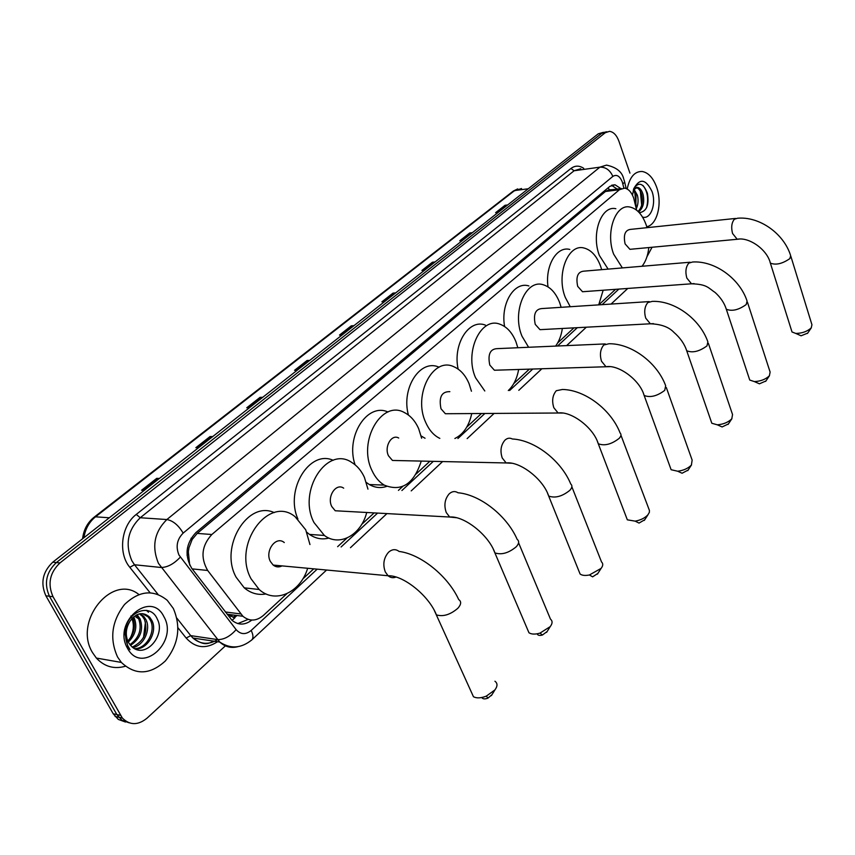 <?xml version="1.0" encoding="UTF-8"?>
<svg xmlns="http://www.w3.org/2000/svg" width="855" height="855" viewBox="0 0 855 855"><rect width="100%" height="100%" fill="white"/><g stroke="black" fill="none" stroke-linecap="round" stroke-linejoin="round"><path stroke-width="1.28" d="M636.633 210.191L633.673 197.997C631.535 192.225 628.532 188.934 624.663 188.121L619.437 189.725L211.826 534.514C201.695 545.586 200.305 557.567 207.658 570.456L242.895 616.263C249.553 621.574 256.393 621.286 263.436 615.397L286.863 593.701M188.976 547.734L192.172 539.473L188.976 547.734L188.335 551.774L189.682 565.07M242.895 616.263L227.152 614.221L234.826 617.866L232.068 620.345M612.084 189.714L609.177 189.735L605.436 191.488L197.206 533.402L192.172 539.473M302.755 578.985L313.71 568.832M337.629 546.687L346.991 538.019M361.665 524.425L374.127 512.893M398.441 490.375L402.577 486.548M416.171 473.959L429.862 461.273M466.734 427.126L481.461 413.499M513.78 383.564L529.352 369.146M557.652 342.941L573.94 327.86M598.767 304.872L615.547 289.332M620.88 188.602L615.023 184.787L609.839 186.379L195.945 532.558C185.749 543.566 184.349 555.494 191.744 568.34L231.962 620.26C238.299 625.4 244.925 625.336 251.84 620.067M611.528 185.3L617.192 189.062M652.055 247.255L646.968 256.724M225.389 645.846L147.017 718.189C137.976 725.478 129.757 725.425 122.34 718.018L53.042 596.726C47.431 583.997 49.74 572.732 59.957 562.932L605.265 132.728L609.551 131.339C613.559 131.927 616.69 135.208 618.913 141.193L629.932 173.127M648.261 226.254L648.689 227.494M125.471 722.026L118.321 719.429L113.223 713.775L45.871 595.775C40.281 583.11 42.579 571.91 52.786 562.173L598.233 133.84L606.035 131.905L601.738 133.284L56.366 562.558L601.738 133.284L605.265 132.728M45.871 595.775L49.44 596.256C43.84 583.548 46.149 572.316 56.366 562.558C46.149 572.316 43.84 583.548 49.44 596.256L116.846 714.545L49.44 596.256L53.042 596.726M129.116 722.817L121.944 720.22L116.846 714.545L121.944 720.22L129.116 722.817M248.164 619.394L237.797 623.584M143.544 637.477L145.446 621.98M158.912 478.832L156.732 478.351L141.577 490.246L144.217 490.364M159.393 478.458L156.732 478.351M212.232 436.958L210.063 436.542L195.87 447.678L198.531 447.721M212.735 436.563L210.063 436.542M262.239 397.693L260.08 397.34L246.753 407.782L249.425 407.76M262.752 397.286L260.08 397.34M309.221 360.799L307.073 360.5L294.537 370.322L297.209 370.226M309.745 360.382L307.073 360.5M507.133 205.382L505.059 205.275L495.611 212.692L498.23 212.371M507.678 204.954L505.059 205.275M471.81 233.116L469.726 232.977L459.755 240.789L462.395 240.512M472.366 232.678L469.726 232.977M434.543 262.378L432.438 262.207L421.91 270.469L424.561 270.223M435.088 261.951L432.438 262.207M395.149 293.318L393.033 293.105L381.886 301.836L384.547 301.644M395.694 292.891L393.033 293.105M353.446 326.065L351.309 325.819L339.499 335.075L342.171 334.914M353.981 325.648L351.309 325.819M598.233 133.84L603.374 132.322M627.207 189.03C629.633 177.124 634.624 171.267 642.201 171.481C648.443 172.657 653.273 177.947 656.704 187.373C662.518 203.479 657.206 224.908 646.765 226.725M638.065 211.431C641.955 207.391 643.163 201.833 641.678 194.758C640.438 190.547 638.6 188.132 636.131 187.544L635.874 187.512M638.546 211.912C643.152 208.193 644.659 202.421 643.099 194.587C641.859 190.366 640.021 187.961 637.552 187.363L633.427 189.746M635.81 206.6L636.013 195.453L633.341 190.034M636.302 208.738C638.193 204.612 638.567 200.134 637.424 195.282L633.897 189.041M639.294 212.703C646.594 211.58 649.298 205.114 647.417 193.316C643.377 183.194 638.867 181.549 633.876 188.367M632.497 195.186L633.747 188.72C639.711 177.958 645.803 178.866 652.002 191.467C656.587 203.811 650.73 219.842 642.522 217.074M636.077 205.638L634.773 192.183M641.678 205.168L640.352 191.317M646.594 207.701C648.742 198.649 647.534 191.253 642.981 185.514M807.719 333.108L801.082 335.791L799.457 335.075M791.687 330.949L792.019 331.986L795.77 333.429C802.086 333.343 807.248 331.505 811.235 327.893L811.94 324.74L790.939 256.564M735.514 218.442L630.263 229.418C624.994 230.273 623.274 235.104 625.101 243.899L629.921 249.329L632.059 249.126M622.365 267.914L613.655 254.159C605.222 232.442 615.589 203.394 630.05 207.07C637.039 208.695 642.426 214.68 646.209 225.004L647.043 227.665M608.119 269.111L599.376 255.463C590.912 233.928 601.322 205.093 615.857 208.716M648.806 247.555C647.972 255.378 645.717 261.619 642.02 266.268M765.93 380.967L759.432 383.82L757.38 382.912M749.311 378.722L749.75 380.058L754.367 381.587C760.576 381.298 765.588 379.374 769.382 375.805L770.12 372.085L747.473 302.253M690.06 262.229L583.644 271.174C577.713 271.858 575.725 276.913 577.691 286.35L582.511 291.737L585.183 291.534M570.253 306.721L565.305 297.444C555.889 274.444 568.18 243.151 584.211 248.068C591.254 250.002 596.683 255.966 600.499 265.937L601.674 269.656M548.012 286.885C544.966 265.691 556.829 245.834 569.825 249.457M603.17 290.23L598.714 304.872M728.407 423.941L722.101 426.944L717.324 424.817C723.362 424.326 728.182 422.338 731.784 418.832L732.543 414.547L708.378 343.347M711.253 421.611L711.83 423.268L717.324 424.817M649.202 301.591L541.995 308.559C535.412 309.04 533.167 314.309 535.241 324.355L539.997 329.667L543.246 329.485M528.614 347.269L521.999 336.218C511.6 311.99 525.932 278.559 543.427 284.822C550.438 287.045 555.836 292.955 559.619 302.531L561.147 307.319M504.589 326.514C500.464 303.557 514.304 281.081 528.903 285.955M562.344 328.47C561.297 335.513 559.052 341.38 555.622 346.083M688.115 470.079L682.066 473.243L677.684 471.223C683.455 470.507 688.019 468.465 691.385 465.077L692.144 460.108L666.312 387.539M670.384 467.685L671.122 469.726L677.684 471.223M605.255 343.924L497.503 348.626C490.172 348.808 487.596 354.291 489.787 365.053L494.404 370.236L498.358 370.108M484.796 390.981L475.572 377.782C464.03 352.132 480.916 316.243 500.036 324.259C506.897 326.792 512.188 332.595 515.907 341.669L517.831 347.739M458.141 369.104C452.605 344.202 468.957 318.541 485.384 325.103M518.643 369.478C517.019 378.541 513.577 385.562 508.308 390.532M644.734 519.765L639.027 523.078L635.169 521.144C640.534 520.193 644.766 518.109 647.855 514.892L649.34 512.423L649.415 510.414L620.944 435.227M626.373 517.307L627.335 519.829L635.169 521.144M449.858 391.665C441.65 391.44 438.69 397.137 440.988 408.754L445.359 413.735L450.211 413.702M439.833 438.38L439.246 438.102C433.538 435.163 429.028 429.937 425.705 422.434C412.773 395.138 432.929 356.428 453.813 366.72C460.375 369.552 465.451 375.185 469.042 383.628L471.447 391.237M408.412 415.038C400.942 387.999 420.521 358.395 439.053 367.223M471.736 413.564C469.01 425.961 463.389 434.276 454.881 438.497M425.042 438.252L421.109 435.932M597.88 573.416L592.622 576.847L589.416 574.966L601.097 568.393C603.138 565.743 603.277 563.605 601.535 561.97L571.867 486.805M578.846 570.905L580.085 574.004C582.105 575.501 585.205 575.821 589.416 574.966M398.719 438.038C391.59 433.699 383.991 446.716 388.469 455.779L392.456 460.45L398.409 460.589M421.248 461.091C413.873 484.048 401.529 492.053 384.226 485.106C379.118 482.006 375.046 477.143 371.989 470.528C357.39 441.308 381.747 399.349 404.479 412.612C410.56 415.701 415.295 421.077 418.683 428.729L421.622 438.23M355.071 464.778C345.281 436.467 367.265 402.342 387.988 412.003M386.684 486.377C380.774 488.387 374.992 487.778 369.349 484.55L366.378 482.487M547.136 631.514L542.412 635.03C539.43 635.799 537.688 635.383 537.197 633.801M527.343 628.981L528.967 632.775C531.511 634.389 535.187 634.506 539.997 633.106L550.214 626.619C552.587 623.477 552.672 620.986 550.492 619.159L518.579 542.775M343.678 488.173C335.983 482.594 326.674 496.776 331.772 506.534L335.235 510.766L342.534 511.162M366.731 512.487C361.056 534.92 339.734 547.082 324.387 535.465L313.956 522.49C297.348 490.994 327.144 445.327 351.726 462.416C357.091 465.665 361.312 470.635 364.401 477.325L367.96 489.146M297.914 519.006C284.747 489.594 309.702 449.431 333.172 460.311M328.918 538.062C322.079 539.847 315.602 538.629 309.467 534.407L306.817 532.259M491.988 694.655L487.884 698.172C484.764 699.305 482.733 699.08 481.793 697.52M471.372 692.123L473.456 696.729C476.652 698.428 480.959 698.225 486.356 696.098L494.927 689.899C497.663 686.138 497.663 683.252 494.938 681.232M284.277 542.562C276.069 535.38 264.548 550.898 270.394 561.489L273.173 565.07C275.951 567.196 278.912 567.474 282.065 565.892M307.661 568.276C300.415 592.558 275.203 604.303 259.172 589.49L251.06 578.803C232.004 544.603 268.887 494.703 295.125 516.73L305.748 529.844L309.959 544.55M266.044 593.936C258.092 595.379 250.825 593.359 244.263 587.845L236.151 577.264C219.094 547.018 247.694 500.122 274.22 512.605M117.552 656.982C109.355 638.728 111.684 621.243 124.531 604.506C139.205 590.613 153.43 589.202 167.206 600.274L173.309 608.418C181.228 626.897 178.588 644.403 165.357 660.958C150.01 674.958 135.347 675.45 121.357 662.433L117.552 656.982M125.311 666.259C114.11 669.433 104.449 666.697 96.359 658.061L92.575 652.696C72.814 621.136 112.561 572.978 138.852 594.503M134.492 648.603C146.622 648.988 156.198 630.915 150.395 620.281L148.182 616.968L142.475 613.623M134.908 648.827C147.359 650.238 157.94 631.524 151.891 620.484L149.668 617.171C142.903 611.4 136.34 612.746 129.992 621.232C125.632 628.446 125.14 635.575 128.496 642.597L131.585 646.466C145.019 659.857 166.041 635.254 157.373 619.255C150.298 601.738 125.204 612.287 124.937 633.298L127.833 646.508L130.013 649.672L127.908 646.027C124.264 636.954 124.958 628.692 129.992 621.232M132.279 647.096C144.196 641.154 148.268 631.941 144.474 619.448L142.251 616.145L139.386 613.869M132.856 647.556C144.089 645.482 151.025 629.259 145.949 619.651L143.726 616.348L140.177 613.73M129.896 644.702C139.333 637.702 142.24 629.002 138.606 618.614L136.159 615.098M130.484 645.386C140.573 638.578 143.768 629.729 140.07 618.828L136.982 614.692M127.758 641.079C134.331 633.844 135.998 626.074 132.781 617.802L132.728 617.695M128.25 642.148C135.592 634.87 137.58 626.822 134.235 618.005L133.615 616.872M163.871 616.637C178.845 641.645 141.545 675.226 127.523 648.293C112.026 622.226 150.918 589.448 163.871 616.637M130.858 616.017C134.417 623.103 134.139 630.627 130.003 638.589M146.365 610.342L148.503 612.233L147.156 610.481M187.031 555.248L188.143 554.158M609.177 189.735L608.311 187.651M609.85 189.821L610.043 190.601M191.894 539.719L191.082 538.233M605.436 191.488L619.437 189.725M225.271 611.966L240.8 613.954M192.172 568.896L207.658 570.456M197.206 533.402L211.826 534.514M623.829 188.047L622.322 181.997C619.779 175.959 616.615 174.099 612.832 176.408L183.152 533.114C176.964 539.377 175.574 546.687 178.984 555.045L236.14 629.643C240.661 634.613 245.684 634.88 251.178 630.456L317.194 569.163M237.69 646.722C231 648.4 225.015 646.84 219.746 642.041L158.432 563.327C151.549 546.58 154.36 531.981 166.864 519.541L599.911 167.153L606.505 165.111C616.402 167.259 622.13 171.855 623.701 178.909M150.053 592.729L129.81 567.303C117.83 553.196 121.271 525.622 136.276 514.421L570.937 168.478L574.1 170.765L599.911 167.153C605.714 167.014 610.032 170.102 612.832 176.408M183.152 533.114C178.503 525.248 173.073 520.716 166.864 519.541L140.241 517.745C127.769 529.929 124.969 544.24 131.82 560.688L134.502 564.76L161.125 567.485C167.505 567.378 173.907 563.926 180.309 557.139M570.937 168.478C574.988 165.443 579.252 165.389 583.719 168.307M580.737 168.724L574.1 170.765L140.241 517.745L136.276 514.421M217.523 641.71C205.863 649.33 195.41 648.111 186.176 638.065L177.99 627.794M59.957 562.932L52.786 562.173M120.48 715.325L113.223 713.775M213.836 641.154L212.671 641.977M236.14 629.643C230.113 636.43 223.914 639.743 217.523 639.583L190.729 635.628L192.941 638.044C200.53 644.478 208.727 645.012 217.555 639.626M129.81 567.303L134.502 564.76L158.004 594.385M176.9 618.197L190.729 635.628L186.176 638.065M341.102 546.965L377.6 513.086M401.903 490.514L433.314 461.358M457.906 438.53L484.881 413.478M509.633 390.5L532.751 369.039M557.567 345.997L577.296 327.679M602.102 304.658L618.87 289.086M251.178 630.456C253.208 634.602 253.486 637.702 252.001 639.732L251.295 640.374M622.867 183.878L624.695 182.168L623.979 179.71M234.43 617.791L236.953 615.493M230.797 616.562L232.603 614.927M135.827 616.989L138.681 618.774M82.582 538.768C83.651 529.79 87.456 522.629 94.018 517.286L95.514 516.826C89.177 521.956 85.297 528.935 83.897 537.742M521.539 188.528L512.979 191.317L94.274 517.083M528.294 188.763L514.603 190.579L95.514 516.826L109.322 517.777M340.226 335.032L351.939 325.841M382.613 301.783L393.653 293.126M422.627 270.394L433.068 262.218M460.482 240.715L470.346 232.977M496.317 212.596L505.668 205.264M295.264 370.301L307.704 360.543M247.48 407.782L260.711 397.393M196.597 447.689L210.704 436.616M142.293 490.278L157.373 478.447M629.921 249.329L737.213 239.282C748.67 236.739 767.095 249.275 770.366 263.116C775.859 265.307 782.357 263.8 789.86 258.595L790.661 255.656C783.853 233.479 759.336 216.176 737.512 218.239L734.37 219.233C731.602 222.663 731.004 227.419 732.564 233.501L737.213 239.282L739.276 239.079M792.019 331.986L770.066 262.164M582.511 291.737L691.503 283.796C707.309 284.245 708.25 288.007 715.111 292.463C720.658 297.519 724.388 303.108 726.312 309.243C731.998 311.53 738.645 309.97 746.223 304.54L747.088 301.078C739.693 278.484 714.684 260.508 692.582 262.015L688.809 263.116C685.795 266.803 685.144 271.783 686.832 278.067L691.503 283.796L694.089 283.614M749.75 380.058L725.906 308.003M539.997 329.667L650.345 323.788C661.001 324.152 668.834 326.984 673.847 332.306C680.195 337.8 684.492 343.945 686.715 350.753C692.582 353.104 699.337 351.49 706.978 345.89L707.876 341.882C699.956 318.968 674.552 300.415 652.258 301.388L647.844 302.552C644.617 306.496 643.901 311.68 645.717 318.135L650.345 323.788L653.466 323.639M711.83 423.268L686.191 349.235M494.404 370.236L606.013 366.752C618.357 364.39 639.839 379.802 644.146 395.47C650.206 397.853 657.067 396.154 664.73 390.372L665.671 385.733C657.185 362.531 631.407 343.4 609.006 343.753L603.79 344.971C600.317 349.182 599.547 354.59 601.503 361.227L606.013 366.752L609.786 366.667M671.122 469.726L643.473 393.589M445.359 413.735L558.101 413.008C570.905 410.827 593.456 427.361 598.276 443.756C604.528 446.128 611.485 444.333 619.159 438.38C621.19 436.136 621.51 434.34 620.11 432.983C611.026 409.534 584.906 389.795 562.483 389.474L556.295 390.714C552.533 395.213 551.71 400.877 553.816 407.696L558.101 413.008L562.686 413.072M627.335 519.829L597.389 441.437M392.456 460.45L506.171 462.961C519.573 461.059 543.214 478.843 548.686 496.06C555.13 498.369 562.173 496.466 569.815 490.353C572.219 487.681 572.54 485.576 570.766 484.026C561.083 460.407 534.599 440.036 512.305 438.978C509.74 437.632 507.293 438.027 504.931 440.175C500.859 445.017 499.951 450.948 502.227 457.97L506.171 462.961L511.718 463.25M580.085 574.004L547.542 493.217M335.235 510.766L449.687 517.029C463.87 515.597 488.6 534.749 494.917 552.896C501.532 555.098 508.64 553.057 516.249 546.773C519.092 543.577 519.391 541.108 517.157 539.366C506.876 515.661 480.029 494.607 458.024 492.769C455.031 490.898 452.081 491.251 449.196 493.837C444.771 499.064 443.788 505.294 446.246 512.519L449.687 517.029L456.367 517.713M528.967 632.775L493.421 549.455M273.173 565.07L388.063 575.746C403.197 575.062 429.007 595.679 436.403 614.884C443.179 616.904 450.329 614.702 457.863 608.268C461.251 604.41 461.529 601.514 458.718 599.579C447.86 575.864 420.596 554.04 399.103 551.454C395.619 548.857 392.092 549.124 388.523 552.266C383.692 557.93 382.613 564.482 385.295 571.92L388.063 575.746C390.521 577.788 393.172 578.215 396.036 577.029M473.456 696.729L434.458 610.748M610.705 189.885L621.339 188.538M611.731 185.214L615.023 184.787M606.9 131.766L606.035 131.905M122.34 718.018L115.072 716.458M326.567 570.029L252.001 639.732C241.324 648.464 230.572 649.234 219.746 642.041L192.941 638.044C205.724 647.203 208.396 642.81 214.295 641.229M350.465 547.681L386.93 513.599M411.223 490.888L442.601 461.561M467.151 438.604L494.094 413.425M518.803 390.318L541.878 368.751M566.63 345.602L586.327 327.198M611.069 304.07L627.794 288.434M642.533 266.226L642.586 265.542M626.159 188.528L624.781 182.553M233.041 617.428L235.403 615.29M513.321 191.05L517.702 188.912M637.552 187.363L636.131 187.544M801.082 335.791L795.77 333.429M807.462 333.471L811.331 327.786M759.432 383.82L754.367 381.587M765.642 381.394L769.489 375.666M728.086 424.433L731.912 418.672M687.751 470.645L691.545 464.874M644.317 520.406L648.069 514.646M384.226 485.106L369.349 484.55M597.41 574.154L601.097 568.393M542.412 635.03L539.997 633.106M324.387 535.465L309.467 534.407M546.601 632.369L550.214 626.619M487.884 698.172L486.356 696.098M259.172 589.49L244.263 587.845M491.39 695.628L494.927 689.899M149.668 617.171L148.182 616.968M143.726 616.348L142.251 616.145M137.847 615.536L136.383 615.333M121.357 662.433L96.359 658.061"/></g></svg>
